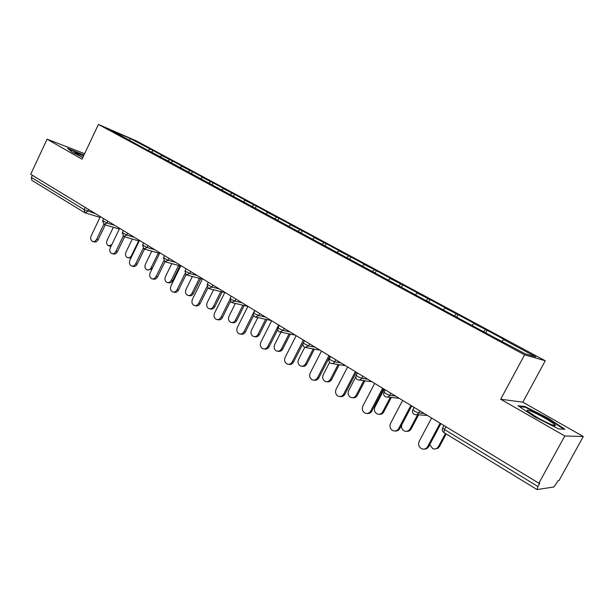 <?xml version="1.0" encoding="UTF-8"?>
<svg xmlns="http://www.w3.org/2000/svg" width="614" height="614" viewBox="0 0 614 614"><rect width="100%" height="100%" fill="white"/><g stroke="black" fill="none" stroke-linecap="round" stroke-linejoin="round"><path stroke-width="0.92" d="M545.263 360.756L136.377 140.898L98.424 124.435L524.579 354.831L545.263 360.756L522.844 402.178L500.679 399.23L564.788 435.978L583.3 436.508L522.844 402.178M583.3 436.508L559.047 480.516L558.218 480.624L553.958 486.963L537.12 489.565L537.925 486.511L539.806 483.088L538.862 483.218L564.788 435.978M129.554 140.207L130.16 138.488L110.957 130.168L151.006 152.111M130.16 138.488L152.756 150.361L151.727 152.502M159.84 156.885L161.889 155.572L164.606 156.731L152.756 150.361M161.889 155.572L172.319 160.883L171.398 162.794M179.787 167.653L181.828 166.302L184.499 167.445L172.319 160.883M181.828 166.302L192.435 171.713L191.491 173.647M200.294 178.735L202.336 177.346L204.961 178.451L192.435 171.713M202.336 177.346L213.127 182.849L212.168 184.806M221.401 190.133L223.442 188.705L226.013 189.787L213.127 182.849M223.442 188.705L234.418 194.3L233.435 196.288M243.136 201.868L245.163 200.402L247.688 201.446L234.418 194.3M245.163 200.402L256.33 206.097L255.332 208.115M265.509 213.956L267.535 212.452L269.999 213.457L256.33 206.097M267.535 212.452L278.909 218.246L277.889 220.288M288.572 226.412L290.591 224.862L292.985 225.829L278.909 218.246M290.591 224.862L302.165 230.764L301.129 232.836M312.342 239.253L314.353 237.656L316.678 238.577L302.165 230.764M314.353 237.656L326.141 243.666L325.082 245.769M336.856 252.492L338.859 250.85L341.108 251.725L326.141 243.666M338.859 250.85L350.87 256.974L349.78 259.1M362.153 266.154L364.14 264.457L366.312 265.286L350.87 256.974M364.14 264.457L376.382 270.705L375.238 272.931M388.263 280.26L390.235 278.51L392.323 279.286L376.382 270.705M390.235 278.51L402.723 284.881L401.449 287.337M415.233 294.827L417.19 293.024L419.185 293.745L402.723 284.881M417.19 293.024L429.923 299.525L428.603 302.042M443.362 309.633L445.05 308.021L446.931 308.681L429.923 299.525M445.05 308.021L458.036 314.652L456.686 317.215M472.189 325.182L473.847 323.524L475.62 324.115L458.036 314.652M473.847 323.524L487.102 330.294L485.72 332.895M501.999 341.277L503.634 339.565L505.299 340.087L487.102 330.294M503.634 339.565L535.784 356.872L525.162 353.787L490.302 335.367L150.96 151.758M167.852 160.883L169.617 159.732M188.014 171.767L189.78 170.585M208.752 182.964L210.518 181.752M230.096 194.484L231.862 193.241M252.078 206.358L253.835 205.076M274.719 218.576L276.469 217.256M298.036 231.186L299.793 229.82M321.966 244.272L323.847 242.768M346.657 257.78L348.645 256.122M372.261 271.618L374.248 269.899M398.709 285.894L400.673 284.128M426.024 300.653L427.973 298.826M454.26 315.903L456.194 314.023M483.464 331.675L485.375 329.733M84.602 153.684L47.094 139.178L30.7 174.269L538.862 483.218M84.41 212.498L31.836 180.316L31.352 177.431L32.358 175.274M47.094 139.178L82 159.195L98.424 124.435M500.679 399.23L524.579 354.831M148.243 150.3L150.016 149.179M534.664 416.875L558.648 428.917L564.903 429.255L547.964 418.065L525.039 406.552L518.024 405.708L534.664 416.875M83.949 155.066L67.525 148.312L72.153 152.188L82.79 157.529M524.678 407.212L525.039 406.552M547.696 418.548L547.964 418.065M431.581 417.988L419.185 441.336C417.919 444.743 418.855 447.261 422.002 448.895C424.404 449.555 426.277 448.796 427.636 446.624L428.672 446.616C427.62 448.404 426.101 449.233 424.113 449.118M440.898 423.66L428.672 446.616M440.115 423.184L427.636 446.624M429.662 444.759L432.954 448.757C435.303 449.394 437.145 448.657 438.465 446.547L439.447 446.539L437.897 448.258L435.004 448.98M438.465 446.547L445.426 433.492M439.447 446.539L446.171 433.944M537.311 417.551C546.951 423.107 557.389 427.467 555.148 425.026C553.851 423.614 550.489 421.35 545.071 418.234C534.456 412.124 523.565 407.826 528.24 411.656L537.311 417.551M519.321 406.575L525.323 407.289L547.542 418.449L563.79 429.194M83.588 155.826L74.678 152.295L74.586 152.74L82.829 157.43M68.492 149.125L83.788 155.419M402.638 400.397L390.535 423.391C389.299 426.715 390.182 429.171 393.19 430.759C395.531 431.412 397.365 430.66 398.701 428.503L399.791 428.541C398.701 430.391 397.135 431.212 395.101 430.997M411.725 405.923L399.791 428.541M410.881 405.409L398.701 428.503M374.678 383.397L362.851 406.046C361.646 409.292 362.483 411.687 365.353 413.237C367.632 413.882 369.428 413.13 370.741 410.989L371.884 411.073C370.756 412.976 369.167 413.782 367.111 413.483M383.543 388.785L371.884 411.073M382.645 388.24L370.741 410.989M347.639 366.957L336.088 389.284C334.906 392.453 335.697 394.794 338.452 396.299C340.67 396.936 342.428 396.191 343.717 394.058L344.907 394.18C343.748 396.137 342.136 396.928 340.072 396.544M356.297 372.222L344.907 394.18M355.345 371.647L343.717 394.058M321.49 351.062L310.2 373.059C309.042 376.167 309.786 378.447 312.426 379.912C314.591 380.542 316.302 379.797 317.576 377.687L318.812 377.84C317.63 379.836 316.01 380.611 313.946 380.158M329.948 356.204L318.812 377.84M328.943 355.59L317.576 377.687M296.178 335.674L285.134 357.363C284.006 360.403 284.704 362.636 287.245 364.056C289.347 364.678 291.028 363.933 292.279 361.838L293.553 362.03C292.356 364.056 290.729 364.816 288.68 364.302M309.579 343.817L308.512 345.912L303.239 343.119L293.553 362.03M303.393 340.056L292.279 361.838M401.702 424.919C401.165 427.828 402.17 429.884 404.71 431.097C407.005 431.734 408.801 430.997 410.106 428.902L411.142 428.933C410.075 430.729 408.556 431.535 406.568 431.335M410.106 428.902L417.581 414.772M411.142 428.933L418.594 414.841M384.249 389.215L374.939 407.013C373.757 410.175 374.578 412.508 377.403 414.02C379.636 414.65 381.394 413.92 382.683 411.833L383.765 411.91C382.668 413.759 381.11 414.542 379.107 414.258M382.683 411.833L390.266 397.373M383.765 411.91L391.333 397.488M355.813 376.85L348.652 390.65C347.501 393.743 348.276 396.03 350.985 397.496C353.157 398.118 354.877 397.388 356.151 395.316L357.279 395.431C356.151 397.335 354.577 398.102 352.559 397.742M356.151 395.316L363.787 380.634M357.279 395.431L364.9 380.78M329.603 362.383L323.202 374.816C322.074 377.84 322.81 380.066 325.405 381.501C327.531 382.115 329.211 381.386 330.462 379.329L331.629 379.483C330.478 381.417 328.897 382.169 326.878 381.739M330.462 379.329L338.114 364.501M331.629 379.483L339.273 364.685M304.744 347.34L298.55 359.466C297.445 362.437 298.143 364.616 300.637 366.005C302.702 366.612 304.352 365.89 305.58 363.849L306.793 364.033C305.618 365.998 304.03 366.735 302.027 366.243M305.58 363.849L313.224 348.921M306.793 364.033L314.414 349.143M271.672 320.769L260.866 342.159C259.76 345.137 260.42 347.317 262.861 348.706C264.91 349.312 266.553 348.575 267.788 346.496L269.093 346.718C267.881 348.775 266.253 349.512 264.227 348.944M277.774 329.58L269.093 346.718M278.656 325.021L267.788 346.496M280.928 332.228L274.658 344.6C273.575 347.501 274.228 349.635 276.63 350.993C278.649 351.584 280.26 350.87 281.473 348.844L282.716 349.051C281.534 351.047 279.946 351.776 277.958 351.231M281.473 348.844L289.079 333.87M282.716 349.051L290.307 334.116M247.926 306.332L237.349 327.423C236.26 330.347 236.897 332.481 239.237 333.832C241.233 334.423 242.837 333.686 244.057 331.629L245.4 331.882C244.188 333.939 242.584 334.668 240.588 334.077L240.504 334.062M253.636 315.489L245.4 331.882M254.695 310.454L244.057 331.629M257.819 317.599L251.487 330.178C250.428 333.026 251.049 335.114 253.359 336.441C255.324 337.017 256.905 336.303 258.095 334.292L259.377 334.538C258.187 336.541 256.614 337.255 254.649 336.679L254.603 336.664M258.095 334.292L265.655 319.311M259.377 334.538L266.913 319.587M224.901 292.341L214.547 313.148C213.488 316.01 214.086 318.098 216.343 319.41C218.285 319.994 219.858 319.265 221.055 317.215L222.429 317.499C221.232 319.541 219.666 320.27 217.724 319.694L217.471 319.641M230.357 301.604L222.429 317.499M229.774 299.739L221.055 317.215M235.377 303.446L229.007 316.187C227.971 318.988 228.561 321.03 230.787 322.319C232.706 322.887 234.249 322.173 235.423 320.178L236.735 320.454C235.561 322.442 234.018 323.156 232.107 322.58L231.9 322.542M235.423 320.178L242.914 305.212M236.735 320.454L244.211 305.519M202.582 278.771L192.435 299.294C191.399 302.103 191.967 304.153 194.147 305.434C196.035 306.002 197.57 305.273 198.744 303.247L200.149 303.554C198.974 305.58 197.439 306.302 195.551 305.734L195.16 305.649M207.847 288.012L200.149 303.554M206.987 286.608L198.744 303.247M213.572 289.754L207.194 302.61C206.174 305.358 206.734 307.361 208.89 308.619C210.756 309.172 212.267 308.466 213.419 306.486L214.754 306.785C213.603 308.758 212.099 309.464 210.234 308.903L209.888 308.834M213.419 306.486L220.84 291.558M214.754 306.785L222.168 291.88M180.923 265.601L170.984 285.855C169.963 288.611 170.5 290.614 172.603 291.865C174.445 292.425 175.949 291.696 177.108 289.685L178.536 290.023C177.377 292.026 175.88 292.755 174.038 292.195L173.516 292.08M190.693 271.541L189.726 273.491L184.983 271.027L186.034 274.711L178.536 290.023M185.014 273.598L177.108 289.685M192.389 276.484L186.011 289.424C185.006 292.126 185.543 294.083 187.623 295.311C189.442 295.864 190.916 295.15 192.059 293.193L193.418 293.507C192.282 295.464 190.808 296.171 188.989 295.626L188.521 295.518M192.059 293.193L199.404 278.311M193.418 293.507L200.755 278.664M159.901 252.814L150.154 272.808C149.156 275.517 149.67 277.482 151.696 278.702C153.492 279.247 154.958 278.518 156.102 276.53L157.552 276.891C156.417 278.871 154.951 279.593 153.155 279.055L152.525 278.902M164.951 261.756L157.552 276.891M163.754 260.85L156.102 276.53M171.797 263.621L165.435 276.622C164.452 279.27 164.959 281.197 166.97 282.394C168.743 282.924 170.185 282.225 171.306 280.276L172.695 280.621C171.575 282.563 170.132 283.261 168.359 282.724L167.783 282.586M171.306 280.276L178.574 265.463M172.695 280.621L179.948 265.839M139.485 240.404L129.93 260.136C128.948 262.8 129.431 264.726 131.396 265.916C133.146 266.445 134.581 265.724 135.702 263.751L137.175 264.135C136.055 266.1 134.627 266.821 132.877 266.292L132.148 266.108M144.474 249.1L137.175 264.135M143.154 248.394L135.702 263.751M152.065 268.894L147.644 270.022M151.773 251.141L145.434 264.173C144.474 266.783 144.958 268.663 146.899 269.838C148.626 270.36 150.046 269.653 151.144 267.727L158.328 252.991M119.646 228.347L110.274 247.826C109.315 250.443 109.776 252.331 111.671 253.49C113.383 254.012 114.787 253.298 115.892 251.341L117.381 251.74C116.284 253.689 114.879 254.403 113.176 253.889L112.362 253.674M124.596 236.789L117.381 251.74M123.176 236.221L115.892 251.341M130.989 257.941L128.065 257.811M132.294 239.03L125.993 252.078C125.049 254.633 125.509 256.491 127.39 257.627C129.078 258.141 130.46 257.443 131.549 255.531L138.641 240.88M100.374 216.627L91.179 235.86C90.227 238.432 90.672 240.289 92.507 241.425C94.172 241.931 95.546 241.218 96.628 239.276L98.14 239.698C97.058 241.632 95.684 242.338 94.019 241.832L93.128 241.594M105.263 224.839L98.14 239.698M103.781 224.348L96.628 239.276M110.996 246.337L109.031 245.93M113.352 227.264L107.089 240.304C106.153 242.829 106.598 244.648 108.417 245.761L111.74 244.794M445.964 426.738L444.49 429.501L537.925 486.511M443.976 425.525L442.617 428.081L444.49 429.501L443.899 432.555L536.966 489.527M31.352 177.431L84.133 209.635L85.2 207.402M84.517 212.567L84.939 212.766L84.133 209.635L95.677 213.772M419.784 410.82L418.61 413.045L424.105 413.445M443.899 432.555C442.326 431.435 441.896 429.946 442.617 428.081L442.748 427.766M414.12 407.374L412.785 409.899C412.078 411.725 412.501 413.184 414.043 414.281L414.703 414.573C416.361 415.072 417.658 414.557 418.61 413.045L414.534 411.219L412.946 409.599M390.803 393.198L389.652 395.385L395.431 396.015M362.805 376.182L361.684 378.331L367.725 379.168M335.751 359.727L334.653 361.853L340.931 362.882M304.467 340.709L303.239 343.119C302.595 344.815 302.986 346.166 304.414 347.171L304.966 347.424L308.512 345.912L315.013 347.125M284.259 328.429L283.215 330.493L289.915 331.867M259.753 313.524L258.724 315.558L265.616 317.093M236.006 299.087L235.008 301.098L242.069 302.779M212.997 285.103L212.014 287.076L219.244 288.895M186.326 274.842L189.726 273.491L197.102 275.433M169.05 258.379L168.106 260.305L175.612 262.37M148.051 245.615L147.13 247.511L154.751 249.691M127.658 233.22L126.753 235.093L134.497 237.372M107.857 221.178L106.966 223.028L114.81 225.407M88.608 209.474L87.741 211.3L84.939 212.766M385.285 389.844L383.98 392.338C383.289 394.134 383.704 395.562 385.208 396.636L385.845 396.913C387.449 397.404 388.716 396.89 389.652 395.385L385.615 393.574L384.126 392.054M357.432 372.913L356.158 375.377C355.483 377.134 355.882 378.539 357.363 379.582L357.97 379.851C359.528 380.335 360.763 379.828 361.684 378.331L357.678 376.536L356.297 375.108M330.509 356.542L329.257 358.983C328.597 360.71 328.997 362.083 330.447 363.112L331.023 363.365C332.542 363.833 333.747 363.334 334.653 361.853L330.685 360.065L329.388 358.729M279.224 331.752L279.761 331.997L283.215 330.493L279.316 328.72L278.173 327.546M254.833 316.824L255.355 317.062L258.724 315.558L254.856 313.8L253.789 312.695M231.209 302.364L235.008 301.098L231.171 299.348L230.166 298.312M208.522 288.426L212.014 287.076L207.271 284.374M186.103 268.748L185.067 270.851M164.798 261.664L168.106 260.305L163.531 257.734M143.899 248.87L147.13 247.511L142.632 245.001M123.606 236.451L126.753 235.093L122.332 232.637M103.896 224.386L106.966 223.028L102.622 220.626M151.144 267.727L152.464 268.072M131.549 255.531L132.087 255.677M427.405 415.455L416.515 414.696M399.2 398.309L387.403 397.074M371.93 381.724L359.313 380.035M345.544 365.683L332.197 363.557M320.001 350.157L306.002 347.608M295.265 335.121L280.667 332.182M279.263 325.389L278.058 327.769C277.444 329.396 277.804 330.708 279.147 331.706M271.296 320.546L256.161 317.238M254.864 310.554L253.682 312.91C253.075 314.506 253.436 315.796 254.756 316.778M247.895 306.378L232.43 302.756M231.225 296.186L230.066 298.511L231.133 302.318M224.808 292.54L209.443 288.733M208.315 288.35L208.798 288.572M208.315 282.256L207.179 284.558L208.23 288.296M202.42 279.101L187.17 275.126M186.111 274.757L186.587 274.972M180.708 266.046L165.565 261.932M164.552 255.647L163.454 257.895L165.036 261.787M159.632 253.359L144.605 249.123M143.638 242.929L142.555 245.155L144.129 248.992M139.178 241.041L124.258 236.689M123.322 230.58L122.263 232.783L123.821 236.559M119.308 229.053L104.495 224.609M103.597 218.584L102.553 220.764L104.104 224.494M99.998 217.402L85.3 212.874M552.707 425.103L555.148 425.026"/></g></svg>

